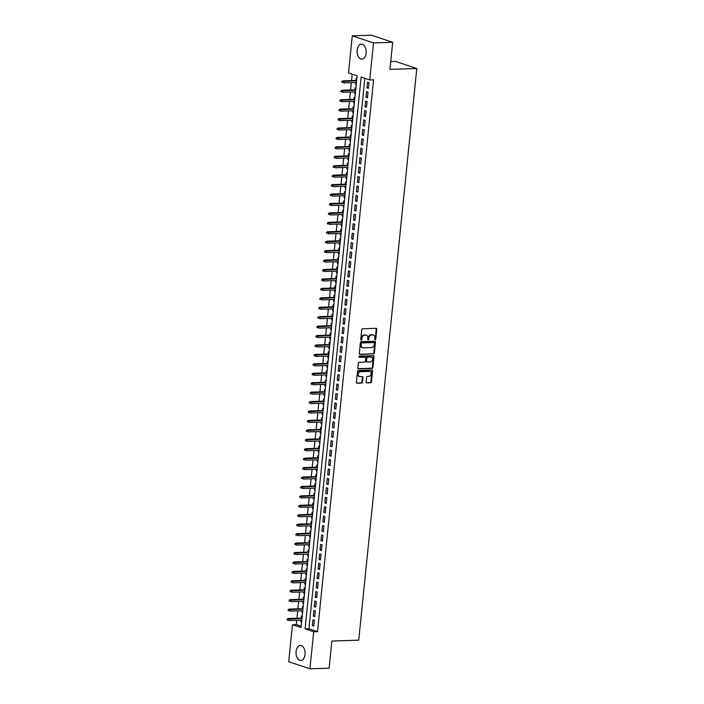 <?xml version="1.0" encoding="UTF-8"?>
<svg xmlns="http://www.w3.org/2000/svg" width="704" height="704" viewBox="0 0 704 704"><rect width="100%" height="100%" fill="white"/><g stroke="black" fill="none" stroke-linecap="round" stroke-linejoin="round"><path stroke-width="1.06" d="M375.197 339.715A0.66 0.519 108.5 0 0 375.786 339.046L376.781 329.208A0.942 0.739 108.5 0 0 376.13 328.31L362.569 328.759A0.942 0.739 108.5 0 0 361.715 329.71L360.721 339.548A0.66 0.519 108.5 0 0 361.777 339.513L361.9 338.237A3.027 2.35 108.5 0 1 364.619 335.192L365.746 335.157A3.027 2.35 108.5 0 1 366.406 335.254A3.027 2.35 108.5 0 1 367.858 338.043L367.726 339.31A0.66 0.519 108.5 0 0 368.782 339.275L368.905 338.008A3.027 2.35 108.5 0 1 371.624 334.963L372.75 334.928A3.027 2.35 108.5 0 1 373.41 335.016A3.027 2.35 108.5 0 1 374.862 337.806L374.73 339.082A0.66 0.519 108.5 0 0 375.197 339.715M374.801 339.478A0.66 0.519 108.5 0 0 375.214 338.853L376.209 329.014A0.942 0.739 108.5 0 0 376.006 328.31M360.791 339.935A0.66 0.519 108.5 0 0 361.205 339.319L361.328 338.043L361.9 338.237M367.796 339.706A0.66 0.519 108.5 0 0 368.21 339.09L368.333 337.814L368.905 338.008M296.085 651.499A7.506 4.532 88.1 0 1 300.309 645.489A7.506 4.532 88.1 0 1 305.034 654.491A7.506 4.532 88.1 0 1 300.81 660.502A7.506 4.532 88.1 0 1 296.085 651.499M357.166 50.142A7.506 4.532 88.1 0 1 361.398 44.132A7.506 4.532 88.1 0 1 366.115 53.134A7.506 4.532 88.1 0 1 361.891 59.145A7.506 4.532 88.1 0 1 357.166 50.142M366.124 382.026A0.942 0.739 108.5 0 0 366.784 382.923L370.594 382.8A0.942 0.739 108.5 0 0 371.439 381.85L372.548 370.92A0.942 0.739 108.5 0 0 371.888 370.022L358.327 370.471A0.942 0.739 108.5 0 0 357.482 371.422L356.374 382.342A0.942 0.739 108.5 0 0 357.034 383.249L361.627 383.09A0.942 0.739 108.5 0 0 362.472 382.14L362.947 377.467A0.942 0.739 108.5 0 0 362.287 376.57L360.008 376.64A2.526 1.971 108.5 0 1 359.462 376.561A2.526 1.971 108.5 0 1 358.301 373.886A2.526 1.971 108.5 0 1 360.51 371.686L369.442 371.395A2.526 1.971 108.5 0 1 369.987 371.474A2.526 1.971 108.5 0 1 371.149 374.15A2.526 1.971 108.5 0 1 368.94 376.35L367.453 376.394A0.942 0.739 108.5 0 0 366.599 377.344L366.124 382.026M352.282 35.834L371.466 35.2L392.682 42.284L389.928 69.406L416.794 68.517L358.723 640.165L331.866 641.045L329.111 668.166L309.927 668.8L288.702 661.716L292.468 624.694L301.066 627.563L357.122 75.733L348.515 72.855L352.282 35.834L373.498 42.918L369.741 79.939L361.134 77.07L305.078 628.901L313.685 631.778L309.927 668.8M392.682 42.284L373.498 42.918M364.83 78.302L308.915 628.778L317.522 631.646L373.578 79.816L369.741 79.939M317.522 631.646L313.685 631.778M373.516 354.006A0.942 0.739 108.5 0 0 374.361 353.047L375.47 342.126A0.942 0.739 108.5 0 0 374.81 341.229L361.258 341.669A0.942 0.739 108.5 0 0 360.404 342.619L359.295 353.549A0.942 0.739 108.5 0 0 359.955 354.446L372.944 353.813A0.942 0.739 108.5 0 0 373.789 352.862L374.898 341.933A0.942 0.739 108.5 0 0 374.695 341.229M374.009 356.523L372.9 367.453A0.942 0.739 108.5 0 1 372.055 368.403L358.494 368.843A0.942 0.739 108.5 0 1 357.834 367.946L358.31 363.273A0.942 0.739 108.5 0 1 359.154 362.322L364.654 362.138A0.942 0.739 108.5 0 0 365.499 361.187L365.816 358.09A0.942 0.739 108.5 0 0 365.156 357.183L359.436 357.377A0.66 0.519 108.5 0 1 359.568 356.074L373.349 355.626A0.942 0.739 108.5 0 1 374.009 356.523L373.437 356.33L372.328 367.259L372.9 367.453M301.048 620.18L300.89 621.711L301.664 621.685M302.21 616.299L301.462 616.044L301.259 618.103M302.007 610.746L301.849 612.278L302.623 612.251M303.169 606.866L302.421 606.619L302.218 608.67M302.958 601.313L302.808 602.844L303.582 602.818M304.128 597.432L303.38 597.186L303.169 599.236M303.917 591.879L303.767 593.41L304.542 593.384M305.087 587.998L304.339 587.752L304.128 589.802M304.876 582.446L304.726 583.977L305.501 583.95M306.046 578.565L305.298 578.318L305.087 580.369M305.835 573.012L305.677 574.543L306.451 574.517M307.006 569.131L306.258 568.885L306.046 570.935M306.794 563.578L306.636 565.11L307.41 565.083M307.956 559.698L307.217 559.451L307.006 561.502M307.754 554.154L307.595 555.676L308.37 555.65M308.915 550.264L308.176 550.018L307.965 552.068M308.713 544.72L308.554 546.242L309.329 546.216M309.874 540.83L309.126 540.584L308.924 542.634M309.672 535.286L309.514 536.809L310.288 536.782M310.834 531.397L310.086 531.15L309.883 533.21M310.631 525.853L310.473 527.375L311.247 527.349M311.793 521.963L311.045 521.717L310.842 523.776M311.582 516.419L311.432 517.942L312.206 517.915M312.752 512.53L312.004 512.283L311.793 514.342M312.541 506.986L312.391 508.508L313.166 508.482M313.711 503.105L312.963 502.85L312.752 504.909M313.5 497.552L313.35 499.074L314.116 499.057M314.67 493.671L313.922 493.416L313.711 495.475M314.459 488.118L314.301 489.641L315.075 489.623M315.63 484.238L314.882 483.982L314.67 486.042M315.418 478.685L315.26 480.216L316.034 480.19M316.58 474.804L315.841 474.549L315.63 476.608M316.378 469.251L316.219 470.782L316.994 470.756M317.539 465.37L316.8 465.115L316.589 467.174M317.337 459.818L317.178 461.349L317.953 461.322M318.498 455.937L317.75 455.69L317.548 457.741M318.296 450.384L318.138 451.915L318.912 451.889M319.458 446.503L318.71 446.257L318.507 448.307M319.246 440.95L319.097 442.482L319.871 442.455M320.417 437.07L319.669 436.823L319.458 438.874M320.206 431.517L320.056 433.048L320.83 433.022M321.376 427.636L320.628 427.39L320.417 429.44M321.165 422.083L321.015 423.614L321.79 423.588M322.335 418.202L321.587 417.956L321.376 420.006M322.124 412.65L321.974 414.181L322.74 414.154M323.294 408.769L322.546 408.522L322.335 410.573M323.083 403.225L322.925 404.747L323.699 404.721M324.245 399.335L323.506 399.089L323.294 401.139M324.042 393.791L323.884 395.314L324.658 395.287M325.204 389.902L324.465 389.655L324.254 391.706M325.002 384.358L324.843 385.88L325.618 385.854M326.163 380.468L325.415 380.222L325.213 382.281M325.961 374.924L325.802 376.446L326.577 376.42M327.122 371.034L326.374 370.788L326.172 372.847M326.92 365.49L326.762 367.013L327.536 366.986M328.082 361.601L327.334 361.354L327.131 363.414M327.87 356.057L327.721 357.579L328.495 357.553M329.041 352.167L328.293 351.921L328.082 353.98M328.83 346.623L328.68 348.146L329.454 348.128M330 342.742L329.252 342.487L329.041 344.546M329.789 337.19L329.639 338.712L330.414 338.694M330.959 333.309L330.211 333.054L330 335.113M330.748 327.756L330.59 329.287L331.364 329.261M331.918 323.875L331.17 323.62L330.959 325.679M331.707 318.322L331.549 319.854L332.323 319.827M332.869 314.442L332.13 314.186L331.918 316.246M332.666 308.889L332.508 310.42L333.282 310.394M333.828 305.008L333.089 304.762L332.878 306.812M333.626 299.455L333.467 300.986L334.242 300.96M334.787 295.574L334.039 295.328L333.837 297.378M334.585 290.022L334.426 291.553L335.201 291.526M335.746 286.141L334.998 285.894L334.796 287.945M335.544 280.588L335.386 282.119L336.16 282.093M336.706 276.707L335.958 276.461L335.746 278.511M336.494 271.154L336.345 272.686L337.119 272.659M337.665 267.274L336.917 267.027L336.706 269.078M337.454 261.721L337.304 263.252L338.078 263.226M338.624 257.84L337.876 257.594L337.665 259.644M338.413 252.287L338.263 253.818L339.029 253.792M339.583 248.406L338.835 248.16L338.624 250.21M339.372 242.862L339.214 244.385L339.988 244.358M340.542 238.973L339.794 238.726L339.583 240.777M340.331 233.429L340.173 234.951L340.947 234.925M341.493 229.539L340.754 229.293L340.542 231.343M341.29 223.995L341.132 225.518L341.906 225.491M342.452 220.106L341.713 219.859L341.502 221.918M342.25 214.562L342.091 216.084L342.866 216.058M343.411 210.672L342.663 210.426L342.461 212.485M343.209 205.128L343.05 206.65L343.825 206.624M344.37 201.238L343.622 200.992L343.42 203.051M344.159 195.694L344.01 197.217L344.784 197.199M345.33 191.814L344.582 191.558L344.37 193.618M345.118 186.261L344.969 187.783L345.743 187.766M346.289 182.38L345.541 182.125L345.33 184.184M346.078 176.827L345.928 178.358L346.702 178.332M347.248 172.946L346.5 172.691L346.289 174.75M347.037 167.394L346.878 168.925L347.653 168.898M348.207 163.513L347.459 163.258L347.248 165.317M347.996 157.96L347.838 159.491L348.612 159.465M349.158 154.079L348.418 153.824L348.207 155.883M348.955 148.526L348.797 150.058L349.571 150.031M350.117 144.646L349.378 144.399L349.166 146.45M349.914 139.093L349.756 140.624L350.53 140.598M351.076 135.212L350.328 134.966L350.126 137.016M350.874 129.659L350.715 131.19L351.49 131.164M352.035 125.778L351.287 125.532L351.085 127.582M351.833 120.226L351.674 121.757L352.449 121.73M352.994 116.345L352.246 116.098L352.044 118.149M352.783 110.792L352.634 112.323L353.408 112.297M353.954 106.911L353.206 106.665L352.994 108.715M353.742 101.358L353.593 102.89L354.367 102.863M354.913 97.478L354.165 97.231L353.954 99.282M354.702 91.934L354.552 93.456L355.318 93.43M355.872 88.044L355.124 87.798L354.913 89.848M368.412 88.334L368.984 82.676L367.55 82.192L366.978 87.85L368.412 88.334M367.453 97.768L368.025 92.101L366.59 91.626L366.018 97.284L367.453 97.768M366.494 107.202L367.066 101.534L365.631 101.059L365.059 106.718L366.494 107.202M365.534 116.626L366.115 110.968L364.681 110.493L364.1 116.151L365.534 116.626M364.575 126.06L365.156 120.402L363.722 119.926L363.141 125.585L364.575 126.06M363.616 135.494L364.197 129.835L362.762 129.36L362.19 135.018L363.616 135.494M362.666 144.927L363.238 139.269L361.803 138.794L361.231 144.452L362.666 144.927M361.706 154.361L362.278 148.702L360.844 148.227L360.272 153.886L361.706 154.361M360.747 163.794L361.319 158.136L359.885 157.661L359.313 163.319L360.747 163.794M359.788 173.228L360.36 167.57L358.926 167.094L358.354 172.753L359.788 173.228M358.829 182.662L359.401 177.003L357.966 176.519L357.394 182.186L358.829 182.662M357.87 192.095L358.442 186.437L357.016 185.953L356.435 191.62L357.87 192.095M356.91 201.529L357.491 195.87L356.057 195.386L355.476 201.054L356.91 201.529M355.951 210.962L356.532 205.304L355.098 204.82L354.517 210.478L355.951 210.962M354.992 220.396L355.573 214.738L354.138 214.254L353.566 219.912L354.992 220.396M354.042 229.83L354.614 224.171L353.179 223.687L352.607 229.346L354.042 229.83M353.082 239.263L353.654 233.605L352.22 233.121L351.648 238.779L353.082 239.263M352.123 248.697L352.695 243.03L351.261 242.554L350.689 248.213L352.123 248.697M351.164 258.13L351.736 252.463L350.302 251.988L349.73 257.646L351.164 258.13M350.205 267.555L350.777 261.897L349.342 261.422L348.77 267.08L350.205 267.555M349.246 276.989L349.826 271.33L348.392 270.855L347.811 276.514L349.246 276.989M348.286 286.422L348.867 280.764L347.433 280.289L346.852 285.947L348.286 286.422M347.327 295.856L347.908 290.198L346.474 289.722L345.893 295.381L347.327 295.856M346.377 305.29L346.949 299.631L345.514 299.156L344.942 304.814L346.377 305.29M345.418 314.723L345.99 309.065L344.555 308.59L343.983 314.248L345.418 314.723M344.458 324.157L345.03 318.498L343.596 318.023L343.024 323.682L344.458 324.157M343.499 333.59L344.071 327.932L342.637 327.457L342.065 333.115L343.499 333.59M342.54 343.024L343.112 337.366L341.678 336.882L341.106 342.549L342.54 343.024M341.581 352.458L342.153 346.799L340.727 346.315L340.146 351.982L341.581 352.458M340.622 361.891L341.202 356.233L339.768 355.749L339.187 361.407L340.622 361.891M339.662 371.325L340.243 365.666L338.809 365.182L338.228 370.841L339.662 371.325M338.703 380.758L339.284 375.1L337.85 374.616L337.278 380.274L338.703 380.758M337.753 390.192L338.325 384.534L336.89 384.05L336.318 389.708L337.753 390.192M336.794 399.626L337.366 393.958L335.931 393.483L335.359 399.142L336.794 399.626M335.834 409.059L336.406 403.392L334.972 402.917L334.4 408.575L335.834 409.059M334.875 418.493L335.447 412.826L334.013 412.35L333.441 418.009L334.875 418.493M333.916 427.918L334.488 422.259L333.054 421.784L332.482 427.442L333.916 427.918M332.957 437.351L333.538 431.693L332.103 431.218L331.522 436.876L332.957 437.351M331.998 446.785L332.578 441.126L331.144 440.651L330.563 446.31L331.998 446.785M331.038 456.218L331.619 450.56L330.185 450.085L329.604 455.743L331.038 456.218M330.088 465.652L330.66 459.994L329.226 459.518L328.654 465.177L330.088 465.652M329.129 475.086L329.701 469.427L328.266 468.952L327.694 474.61L329.129 475.086M328.17 484.519L328.742 478.861L327.307 478.386L326.735 484.044L328.17 484.519M327.21 493.953L327.782 488.294L326.348 487.81L325.776 493.478L327.21 493.953M326.251 503.386L326.823 497.728L325.389 497.244L324.817 502.911L326.251 503.386M325.292 512.82L325.864 507.162L324.438 506.678L323.858 512.345L325.292 512.82M324.333 522.254L324.914 516.595L323.479 516.111L322.898 521.77L324.333 522.254M323.374 531.687L323.954 526.029L322.52 525.545L321.939 531.203L323.374 531.687M322.414 541.121L322.995 535.462L321.561 534.978L320.989 540.637L322.414 541.121M321.464 550.554L322.036 544.887L320.602 544.412L320.03 550.07L321.464 550.554M320.505 559.988L321.077 554.321L319.642 553.846L319.07 559.504L320.505 559.988M319.546 569.422L320.118 563.754L318.683 563.279L318.111 568.938L319.546 569.422M318.586 578.846L319.158 573.188L317.724 572.713L317.152 578.371L318.586 578.846M317.627 588.28L318.199 582.622L316.765 582.146L316.193 587.805L317.627 588.28M316.668 597.714L317.24 592.055L315.814 591.58L315.234 597.238L316.668 597.714M315.709 607.147L316.29 601.489L314.855 601.014L314.274 606.672L315.709 607.147M314.75 616.581L315.33 610.922L313.896 610.447L313.315 616.106L314.75 616.581M312.937 619.881L312.365 625.539L313.799 626.014L314.371 620.356L312.937 619.881M352.22 74.096L351.56 80.564M351.349 82.641L350.601 89.998M350.39 92.074L349.642 99.431M349.43 101.508L348.682 108.856M348.471 110.942L347.723 118.29M347.512 120.375L346.764 127.723M346.553 129.8L345.814 137.157M345.602 139.234L344.854 146.59M344.643 148.667L343.895 156.024M343.684 158.101L342.936 165.458M342.725 167.534L341.977 174.891M341.766 176.968L341.018 184.325M340.806 186.402L340.058 193.758M339.847 195.835L339.099 203.192M338.888 205.269L338.149 212.626M337.938 214.702L337.19 222.059M336.978 224.136L336.23 231.493M336.019 233.57L335.271 240.926M335.06 243.003L334.312 250.36M334.101 252.437L333.353 259.785M333.142 261.87L332.394 269.218M332.182 271.304L331.434 278.652M331.223 280.729L330.475 288.086M330.264 290.162L329.525 297.519M329.314 299.596L328.566 306.953M328.354 309.03L327.606 316.386M327.395 318.463L326.647 325.82M326.436 327.897L325.688 335.254M325.477 337.33L324.729 344.687M324.518 346.764L323.77 354.121M323.558 356.198L322.81 363.554M322.599 365.631L321.851 372.988M321.64 375.065L320.901 382.422M320.69 384.498L319.942 391.855M319.73 393.932L318.982 401.289M318.771 403.366L318.023 410.714M317.812 412.799L317.064 420.147M316.853 422.233L316.105 429.581M315.894 431.658L315.146 439.014M314.934 441.091L314.186 448.448M313.975 450.525L313.236 457.882M313.025 459.958L312.277 467.315M312.066 469.392L311.318 476.749M311.106 478.826L310.358 486.182M310.147 488.259L309.399 495.616M309.188 497.693L308.44 505.05M308.229 507.126L307.481 514.483M307.27 516.56L306.522 523.917M306.31 525.994L305.562 533.35M305.351 535.427L304.612 542.784M304.401 544.861L303.653 552.218M303.442 554.294L302.694 561.651M302.482 563.728L301.734 571.076M301.523 573.162L300.775 580.51M300.564 582.595L299.816 589.943M299.605 592.02L298.857 599.377M298.646 601.454L297.898 608.81M297.686 610.887L296.947 618.244M296.736 620.321L296.305 624.562L301.206 626.199M356.831 78.61L356.083 78.364L355.872 80.414M355.661 82.5L355.502 84.022L356.25 84.269M354.552 93.456L355.291 93.702M353.593 102.89L354.332 103.136M352.634 112.323L353.382 112.57M351.674 121.757L352.422 122.003M350.715 131.19L351.463 131.437M349.756 140.624L350.504 140.87M348.797 150.058L349.545 150.304M347.838 159.491L348.586 159.738M346.878 168.925L347.626 169.171M345.928 178.358L346.667 178.605M344.969 187.783L345.708 188.038M344.01 197.217L344.758 197.472M343.05 206.65L343.798 206.906M342.091 216.084L342.839 216.339M341.132 225.518L341.88 225.773M340.173 234.951L340.921 235.198M339.214 244.385L339.962 244.631M338.263 253.818L339.002 254.065M337.304 263.252L338.043 263.498M336.345 272.686L337.093 272.932M335.386 282.119L336.134 282.366M334.426 291.553L335.174 291.799M333.467 300.986L334.215 301.233M332.508 310.42L333.256 310.666M331.549 319.854L332.297 320.1M330.59 329.287L331.338 329.534M329.639 338.712L330.378 338.967M328.68 348.146L329.419 348.401M327.721 357.579L328.469 357.834M326.762 367.013L327.51 367.268M325.802 376.446L326.55 376.702M324.843 385.88L325.591 386.126M323.884 395.314L324.632 395.56M322.925 404.747L323.673 404.994M321.974 414.181L322.714 414.427M321.015 423.614L321.754 423.861M320.056 433.048L320.804 433.294M319.097 442.482L319.845 442.728M318.138 451.915L318.886 452.162M317.178 461.349L317.926 461.595M316.219 470.782L316.967 471.029M315.26 480.216L316.008 480.462M314.301 489.641L315.049 489.896M313.35 499.074L314.09 499.33M312.391 508.508L313.13 508.763M311.432 517.942L312.18 518.197M310.473 527.375L311.221 527.63M309.514 536.809L310.262 537.055M308.554 546.242L309.302 546.489M307.595 555.676L308.343 555.922M306.636 565.11L307.384 565.356M305.677 574.543L306.425 574.79M304.726 583.977L305.466 584.223M303.767 593.41L304.506 593.657M302.808 602.844L303.556 603.09M301.849 612.278L302.597 612.524M300.89 621.711L301.638 621.958M416.794 68.517L395.569 61.433L390.72 61.591M296.305 624.562L292.468 624.694M308.915 628.778L305.078 628.901M355.502 84.022L356.277 83.996M366.978 87.85L368.465 87.806M366.018 97.284L367.506 97.24M365.059 106.718L366.546 106.674M364.1 116.151L365.587 116.107M363.141 125.585L364.628 125.532M362.19 135.018L363.678 134.966M361.231 144.452L362.718 144.399M360.272 153.886L361.759 153.833M359.313 163.319L360.8 163.266M358.354 172.753L359.841 172.7M357.394 182.186L358.882 182.134M356.435 191.62L357.922 191.567M355.476 201.054L356.963 201.001M354.517 210.478L356.004 210.434M353.566 219.912L355.054 219.868M352.607 229.346L354.094 229.302M351.648 238.779L353.135 238.735M350.689 248.213L352.176 248.169M349.73 257.646L351.217 257.602M348.77 267.08L350.258 267.036M347.811 276.514L349.298 276.461M346.852 285.947L348.339 285.894M345.893 295.381L347.389 295.328M344.942 304.814L346.43 304.762M343.983 314.248L345.47 314.195M343.024 323.682L344.511 323.629M342.065 333.115L343.552 333.062M341.106 342.549L342.593 342.496M340.146 351.982L341.634 351.93M339.187 361.407L340.674 361.363M338.228 370.841L339.715 370.797M337.278 380.274L338.765 380.23M336.318 389.708L337.806 389.664M335.359 399.142L336.846 399.098M334.4 408.575L335.887 408.531M333.441 418.009L334.928 417.965M332.482 427.442L333.969 427.39M331.522 436.876L333.01 436.823M330.563 446.31L332.05 446.257M329.604 455.743L331.091 455.69M328.654 465.177L330.141 465.124M327.694 474.61L329.182 474.558M326.735 484.044L328.222 483.991M325.776 493.478L327.263 493.425M324.817 502.911L326.304 502.858M323.858 512.345L325.345 512.292M322.898 521.77L324.386 521.726M321.939 531.203L323.426 531.159M320.989 540.637L322.476 540.593M320.03 550.07L321.517 550.026M319.07 559.504L320.558 559.46M318.111 568.938L319.598 568.894M317.152 578.371L318.639 578.318M316.193 587.805L317.68 587.752M315.234 597.238L316.721 597.186M314.274 606.672L315.762 606.619M313.315 616.106L314.802 616.053M312.365 625.539L313.852 625.486M373.111 334.946A3.027 2.35 108.5 0 0 372.83 334.831A3.027 2.35 108.5 0 0 372.178 334.734L372.75 334.928M368.333 337.814A3.027 2.35 108.5 0 1 371.043 334.77L372.178 334.734M366.106 335.174A3.027 2.35 108.5 0 0 365.825 335.06A3.027 2.35 108.5 0 0 365.174 334.963L365.746 335.157M361.328 338.043A3.027 2.35 108.5 0 1 364.038 334.998L365.174 334.963M359.498 354.253L372.944 353.813M374.317 343.182A0.66 0.519 108.5 0 0 373.85 342.549L361.953 342.945A0.66 0.519 108.5 0 0 361.354 343.605L361.222 344.951A3.027 2.35 108.5 0 0 362.674 347.741A3.027 2.35 108.5 0 0 363.334 347.829L371.466 347.565A3.027 2.35 108.5 0 0 374.176 344.52L374.317 343.182M373.551 342.443A0.66 0.519 108.5 0 0 373.278 342.355L373.85 342.549M362.393 347.618A3.027 2.35 108.5 0 1 362.102 347.547A3.027 2.35 108.5 0 1 360.65 344.758L360.782 343.411A0.66 0.519 108.5 0 1 361.381 342.751L373.278 342.355M358.037 368.65L371.483 368.21A0.942 0.739 108.5 0 0 372.328 367.259M364.971 357.122A0.942 0.739 108.5 0 0 364.584 356.99L359.066 357.174M370.366 361.953A2.526 1.971 108.5 0 0 372.574 359.753A2.526 1.971 108.5 0 0 371.413 357.078A2.526 1.971 108.5 0 0 370.867 356.998L367.717 357.104A0.942 0.739 108.5 0 0 366.872 358.054L366.555 361.152A0.942 0.739 108.5 0 0 367.215 362.05L370.366 361.953M371.122 357.007A2.526 1.971 108.5 0 0 370.841 356.884A2.526 1.971 108.5 0 0 370.295 356.805L370.867 356.998M366.643 361.865A0.942 0.739 108.5 0 1 365.983 360.958L366.3 357.861A0.942 0.739 108.5 0 1 367.145 356.91L370.295 356.805M373.437 356.33A0.942 0.739 108.5 0 0 373.234 355.626M369.697 371.404A2.526 1.971 108.5 0 0 369.415 371.281A2.526 1.971 108.5 0 0 368.87 371.202L369.442 371.395M359.181 376.438A2.526 1.971 108.5 0 1 358.89 376.367A2.526 1.971 108.5 0 1 357.729 373.692A2.526 1.971 108.5 0 1 359.938 371.492L368.87 371.202M356.576 383.046L361.055 382.906A0.942 0.739 108.5 0 0 361.9 381.955L362.375 377.274A0.942 0.739 108.5 0 0 362.173 376.57M366.326 382.73L370.014 382.606A0.942 0.739 108.5 0 0 370.867 381.656L371.976 370.726A0.942 0.739 108.5 0 0 371.774 370.022M341.924 81.338L341.827 82.28L342.399 82.474L342.496 81.532L341.924 81.338L343.763 81.198L343.587 82.896L356.435 82.474M342.399 82.474L341.827 82.28M342.496 81.532L356.611 80.775M342.725 80.854L356.646 80.397M340.965 90.772L340.868 91.714L341.44 91.907L341.537 90.966L340.965 90.772L342.804 90.631L342.628 92.33L355.476 91.907M341.44 91.907L340.868 91.714M341.537 90.966L355.652 90.209M341.766 90.288L355.687 89.83M340.006 100.206L339.909 101.147L340.481 101.341L340.578 100.399L340.006 100.206L341.845 100.065L341.669 101.763L354.517 101.341M340.481 101.341L339.909 101.147M340.578 100.399L354.693 99.642M340.806 99.722L354.728 99.255M339.046 109.639L338.95 110.581L339.522 110.774L339.618 109.833L339.046 109.639L340.886 109.498L340.71 111.197L353.558 110.774M339.522 110.774L338.95 110.581M339.618 109.833L353.734 109.076M339.856 109.155L353.769 108.689M338.087 119.073L337.99 120.014L338.562 120.208L338.659 119.266L338.087 119.073L339.926 118.932L339.75 120.63L352.598 120.199M338.562 120.208L337.99 120.014M338.659 119.266L352.774 118.51M338.897 118.589L352.81 118.122M337.128 128.506L337.031 129.448L337.603 129.642L337.7 128.7L337.128 128.506L338.967 128.366L338.8 130.064L351.648 129.633M337.603 129.642L337.031 129.448M337.7 128.7L351.815 127.934M337.938 128.014L351.859 127.556M336.169 137.94L336.072 138.882L336.653 139.075L336.741 138.125L336.169 137.94L338.008 137.799L337.841 139.489L350.689 139.066M336.653 139.075L336.072 138.882M336.741 138.125L350.856 137.368M336.978 137.447L350.9 136.99M335.21 147.374L335.113 148.315L335.694 148.509L335.79 147.558L335.21 147.374L337.049 147.224L336.882 148.922L349.73 148.5M335.694 148.509L335.113 148.315M335.79 147.558L349.897 146.802M336.019 146.881L349.941 146.423M334.259 156.807L334.162 157.749L334.734 157.942L334.831 156.992L334.259 156.807L336.09 156.658L335.922 158.356L348.77 157.934M334.734 157.942L334.162 157.749M334.831 156.992L348.946 156.235M335.06 156.314L348.982 155.857M333.3 166.241L333.203 167.182L333.775 167.367L333.872 166.426L333.3 166.241L335.139 166.091L334.963 167.79L347.811 167.367M333.775 167.367L333.203 167.182M333.872 166.426L347.987 165.669M334.101 165.748L348.022 165.29M332.341 175.666L332.244 176.616L332.816 176.801L332.913 175.859L332.341 175.666L334.18 175.525L334.004 177.223L346.852 176.801M332.816 176.801L332.244 176.616M332.913 175.859L347.028 175.102M333.142 175.182L347.063 174.724M331.382 185.099L331.285 186.05L331.857 186.234L331.954 185.293L331.382 185.099L333.221 184.958L333.045 186.657L345.893 186.234M331.857 186.234L331.285 186.05M331.954 185.293L346.069 184.536M332.191 184.615L346.104 184.158M330.422 194.533L330.326 195.483L330.898 195.668L330.994 194.726L330.422 194.533L332.262 194.392L332.086 196.09L344.934 195.668M330.898 195.668L330.326 195.483M330.994 194.726L345.11 193.97M331.232 194.049L345.145 193.591M329.463 203.966L329.366 204.908L329.938 205.102L330.035 204.16L329.463 203.966L331.302 203.826L331.126 205.524L343.983 205.102M329.938 205.102L329.366 204.908M330.035 204.16L344.15 203.403M330.273 203.482L344.186 203.025M328.504 213.4L328.407 214.342L328.979 214.535L329.076 213.594L328.504 213.4L330.343 213.259L330.176 214.958L343.024 214.535M328.979 214.535L328.407 214.342M329.076 213.594L343.191 212.837M329.314 212.916L343.235 212.458M327.545 222.834L327.448 223.775L328.029 223.969L328.117 223.027L327.545 222.834L329.384 222.693L329.217 224.391L342.065 223.969M328.029 223.969L327.448 223.775M328.117 223.027L342.232 222.27M328.354 222.35L342.276 221.892M326.586 232.267L326.498 233.209L327.07 233.402L327.166 232.461L326.586 232.267L328.425 232.126L328.258 233.825L341.106 233.402M327.07 233.402L326.498 233.209M327.166 232.461L341.273 231.704M327.395 231.783L341.317 231.326M325.635 241.701L325.538 242.642L326.11 242.836L326.207 241.894L325.635 241.701L327.474 241.56L327.298 243.258L340.146 242.836M326.11 242.836L325.538 242.642M326.207 241.894L340.322 241.138M326.436 241.217L340.358 240.759M324.676 251.134L324.579 252.076L325.151 252.27L325.248 251.328L324.676 251.134L326.515 250.994L326.339 252.692L339.187 252.27M325.151 252.27L324.579 252.076M325.248 251.328L339.363 250.571M325.477 250.65L339.398 250.184M323.717 260.568L323.62 261.51L324.192 261.703L324.289 260.762L323.717 260.568L325.556 260.427L325.38 262.126L338.228 261.703M324.192 261.703L323.62 261.51M324.289 260.762L338.404 260.005M324.518 260.084L338.439 259.618M322.758 270.002L322.661 270.943L323.233 271.137L323.33 270.195L322.758 270.002L324.597 269.861L324.421 271.559L337.269 271.128M323.233 271.137L322.661 270.943M323.33 270.195L337.445 269.438M323.567 269.518L337.48 269.051M321.798 279.435L321.702 280.377L322.274 280.57L322.37 279.629L321.798 279.435L323.638 279.294L323.462 280.993L336.31 280.562M322.274 280.57L321.702 280.377M322.37 279.629L336.486 278.863M322.608 278.942L336.521 278.485M320.839 288.869L320.742 289.81L321.314 290.004L321.411 289.054L320.839 288.869L322.678 288.728L322.511 290.426L335.359 289.995M321.314 290.004L320.742 289.81M321.411 289.054L335.526 288.297M321.649 288.376L335.57 287.918M319.88 298.302L319.783 299.244L320.364 299.438L320.452 298.487L319.88 298.302L321.719 298.153L321.552 299.851L334.4 299.429M320.364 299.438L319.783 299.244M320.452 298.487L334.567 297.73M320.69 297.81L334.611 297.352M318.921 307.736L318.824 308.678L319.405 308.871L319.502 307.921L318.921 307.736L320.76 307.586L320.593 309.285L333.441 308.862M319.405 308.871L318.824 308.678M319.502 307.921L333.608 307.164M319.73 307.243L333.652 306.786M317.962 317.17L317.874 318.111L318.446 318.296L318.542 317.354L317.962 317.17L319.801 317.02L319.634 318.718L332.482 318.296M318.446 318.296L317.874 318.111M318.542 317.354L332.658 316.598M318.771 316.677L332.693 316.219M317.011 326.594L316.914 327.545L317.486 327.73L317.583 326.788L317.011 326.594L318.85 326.454L318.674 328.152L331.522 327.73M317.486 327.73L316.914 327.545M317.583 326.788L331.698 326.031M317.812 326.11L331.734 325.653M316.052 336.028L315.955 336.978L316.527 337.163L316.624 336.222L316.052 336.028L317.891 335.887L317.715 337.586L330.563 337.163M316.527 337.163L315.955 336.978M316.624 336.222L330.739 335.465M316.853 335.544L330.774 335.086M315.093 345.462L314.996 346.412L315.568 346.597L315.665 345.655L315.093 345.462L316.932 345.321L316.756 347.019L329.604 346.597M315.568 346.597L314.996 346.412M315.665 345.655L329.78 344.898M315.894 344.978L329.815 344.52M314.134 354.895L314.037 355.837L314.609 356.03L314.706 355.089L314.134 354.895L315.973 354.754L315.797 356.453L328.645 356.03M314.609 356.03L314.037 355.837M314.706 355.089L328.821 354.332M314.943 354.411L328.856 353.954M313.174 364.329L313.078 365.27L313.65 365.464L313.746 364.522L313.174 364.329L315.014 364.188L314.838 365.886L327.686 365.464M313.65 365.464L313.078 365.27M313.746 364.522L327.862 363.766M313.984 363.845L327.897 363.387M312.215 373.762L312.118 374.704L312.69 374.898L312.787 373.956L312.215 373.762L314.054 373.622L313.887 375.32L326.735 374.898M312.69 374.898L312.118 374.704M312.787 373.956L326.902 373.199M313.025 373.278L326.946 372.821M311.256 383.196L311.159 384.138L311.74 384.331L311.828 383.39L311.256 383.196L313.095 383.055L312.928 384.754L325.776 384.331M311.74 384.331L311.159 384.138M311.828 383.39L325.943 382.633M312.066 382.712L325.987 382.254M310.297 392.63L310.209 393.571L310.781 393.765L310.878 392.823L310.297 392.63L312.136 392.489L311.969 394.187L324.817 393.765M310.781 393.765L310.209 393.571M310.878 392.823L324.984 392.066M311.106 392.146L325.028 391.688M309.346 402.063L309.25 403.005L309.822 403.198L309.918 402.257L309.346 402.063L311.186 401.922L311.01 403.621L323.858 403.198M309.822 403.198L309.25 403.005M309.918 402.257L324.034 401.5M310.147 401.579L324.069 401.113M308.387 411.497L308.29 412.438L308.862 412.632L308.959 411.69L308.387 411.497L310.226 411.356L310.05 413.054L322.898 412.632M308.862 412.632L308.29 412.438M308.959 411.69L323.074 410.934M309.188 411.013L323.11 410.546M307.428 420.93L307.331 421.872L307.903 422.066L308 421.124L307.428 420.93L309.267 420.79L309.091 422.488L321.939 422.057M307.903 422.066L307.331 421.872M308 421.124L322.115 420.367M308.229 420.446L322.15 419.98M306.469 430.364L306.372 431.306L306.944 431.499L307.041 430.558L306.469 430.364L308.308 430.223L308.132 431.922L320.98 431.49M306.944 431.499L306.372 431.306M307.041 430.558L321.156 429.792M307.278 429.871L321.191 429.414M305.51 439.798L305.413 440.739L305.985 440.933L306.082 439.982L305.51 439.798L307.349 439.657L307.173 441.355L320.021 440.924M305.985 440.933L305.413 440.739M306.082 439.982L320.197 439.226M306.319 439.305L320.232 438.847M304.55 449.231L304.454 450.173L305.026 450.366L305.122 449.416L304.55 449.231L306.39 449.09L306.214 450.78L319.07 450.358M305.026 450.366L304.454 450.173M305.122 449.416L319.238 448.659M305.36 448.738L319.282 448.281M303.591 458.665L303.494 459.606L304.075 459.8L304.163 458.85L303.591 458.665L305.43 458.515L305.263 460.214L318.111 459.791M304.075 459.8L303.494 459.606M304.163 458.85L318.278 458.093M304.401 458.172L318.322 457.714M302.632 468.098L302.535 469.04L303.116 469.225L303.213 468.283L302.632 468.098L304.471 467.949L304.304 469.647L317.152 469.225M303.116 469.225L302.535 469.04M303.213 468.283L317.319 467.526M303.442 467.606L317.363 467.148M301.673 477.523L301.585 478.474L302.157 478.658L302.254 477.717L301.673 477.523L303.512 477.382L303.345 479.081L316.193 478.658M302.157 478.658L301.585 478.474M302.254 477.717L316.36 476.96M302.482 477.039L316.404 476.582M300.722 486.957L300.626 487.907L301.198 488.092L301.294 487.15L300.722 486.957L302.562 486.816L302.386 488.514L315.234 488.092M301.198 488.092L300.626 487.907M301.294 487.15L315.41 486.394M301.523 486.473L315.445 486.015M299.763 496.39L299.666 497.341L300.238 497.526L300.335 496.584L299.763 496.39L301.602 496.25L301.426 497.948L314.274 497.526M300.238 497.526L299.666 497.341M300.335 496.584L314.45 495.827M300.564 495.906L314.486 495.449M298.804 505.824L298.707 506.766L299.279 506.959L299.376 506.018L298.804 505.824L300.643 505.683L300.467 507.382L313.315 506.959M299.279 506.959L298.707 506.766M299.376 506.018L313.491 505.261M299.605 505.34L313.526 504.882M297.845 515.258L297.748 516.199L298.32 516.393L298.417 515.451L297.845 515.258L299.684 515.117L299.508 516.815L312.356 516.393M298.32 516.393L297.748 516.199M298.417 515.451L312.532 514.694M298.654 514.774L312.567 514.316M296.886 524.691L296.789 525.633L297.361 525.826L297.458 524.885L296.886 524.691L298.725 524.55L298.549 526.249L311.397 525.826M297.361 525.826L296.789 525.633M297.458 524.885L311.573 524.128M297.695 524.207L311.608 523.75M295.926 534.125L295.83 535.066L296.402 535.26L296.498 534.318L295.926 534.125L297.766 533.984L297.598 535.682L310.446 535.26M296.402 535.26L295.83 535.066M296.498 534.318L310.614 533.562M296.736 533.641L310.658 533.183M294.967 543.558L294.87 544.5L295.451 544.694L295.539 543.752L294.967 543.558L296.806 543.418L296.639 545.116L309.487 544.694M295.451 544.694L294.87 544.5M295.539 543.752L309.654 542.995M295.777 543.074L309.698 542.617M294.008 552.992L293.92 553.934L294.492 554.127L294.589 553.186L294.008 552.992L295.847 552.851L295.68 554.55L308.528 554.127M294.492 554.127L293.92 553.934M294.589 553.186L308.695 552.429M294.818 552.508L308.739 552.05M293.058 562.426L292.961 563.367L293.533 563.561L293.63 562.619L293.058 562.426L294.888 562.285L294.721 563.983L307.569 563.561M293.533 563.561L292.961 563.367M293.63 562.619L307.745 561.862M293.858 561.942L307.78 561.475M292.098 571.859L292.002 572.801L292.574 572.994L292.67 572.053L292.098 571.859L293.938 571.718L293.762 573.417L306.61 572.994M292.574 572.994L292.002 572.801M292.67 572.053L306.786 571.296M292.899 571.375L306.821 570.909M291.139 581.293L291.042 582.234L291.614 582.428L291.711 581.486L291.139 581.293L292.978 581.152L292.802 582.85L305.65 582.419M291.614 582.428L291.042 582.234M291.711 581.486L305.826 580.721M291.94 580.8L305.862 580.342M290.18 590.726L290.083 591.668L290.655 591.862L290.752 590.911L290.18 590.726L292.019 590.586L291.843 592.284L304.691 591.853M290.655 591.862L290.083 591.668M290.752 590.911L304.867 590.154M290.99 590.234L304.902 589.776M289.221 600.16L289.124 601.102L289.696 601.295L289.793 600.345L289.221 600.16L291.06 600.019L290.884 601.709L303.732 601.286M289.696 601.295L289.124 601.102M289.793 600.345L303.908 599.588M290.03 599.667L303.943 599.21M288.262 609.594L288.165 610.535L288.737 610.729L288.834 609.778L288.262 609.594L290.101 609.444L289.925 611.142L302.782 610.72M288.737 610.729L288.165 610.535M288.834 609.778L302.949 609.022M289.071 609.101L302.993 608.643M287.302 619.027L287.206 619.969L287.778 620.154L287.874 619.212L287.302 619.027L289.142 618.878L288.974 620.576L301.822 620.154M287.778 620.154L287.206 619.969M287.874 619.212L301.99 618.455M288.112 618.534L302.034 618.077M375.214 338.853L375.786 339.046M361.205 339.319L361.777 339.513M368.21 339.09L368.782 339.275M371.043 334.77L371.624 334.963M364.038 334.998L364.619 335.192M376.209 329.014L376.781 329.208M374.898 341.933L375.47 342.126M373.789 352.862L374.361 353.047M361.381 342.751L361.953 342.945M360.782 343.411L361.354 343.605M360.65 344.758L361.222 344.951M371.483 368.21L372.055 368.403M364.584 356.99L365.156 357.183M367.145 356.91L367.717 357.104M366.3 357.861L366.872 358.054M365.983 360.958L366.555 361.152M359.938 371.492L360.51 371.686M362.375 377.274L362.947 377.467M361.9 381.955L362.472 382.14M361.055 382.906L361.627 383.09M371.976 370.726L372.548 370.92M370.867 381.656L371.439 381.85M370.014 382.606L370.594 382.8M372.83 334.831L373.41 335.016M365.825 335.06L366.406 335.254M373.419 342.373L374 342.566M362.102 347.547L362.674 347.741M364.786 357.025L365.367 357.21M370.841 356.884L371.413 357.078M366.441 361.83L367.013 362.023M369.415 371.281L369.987 371.474M358.89 376.367L359.462 376.561"/></g></svg>
